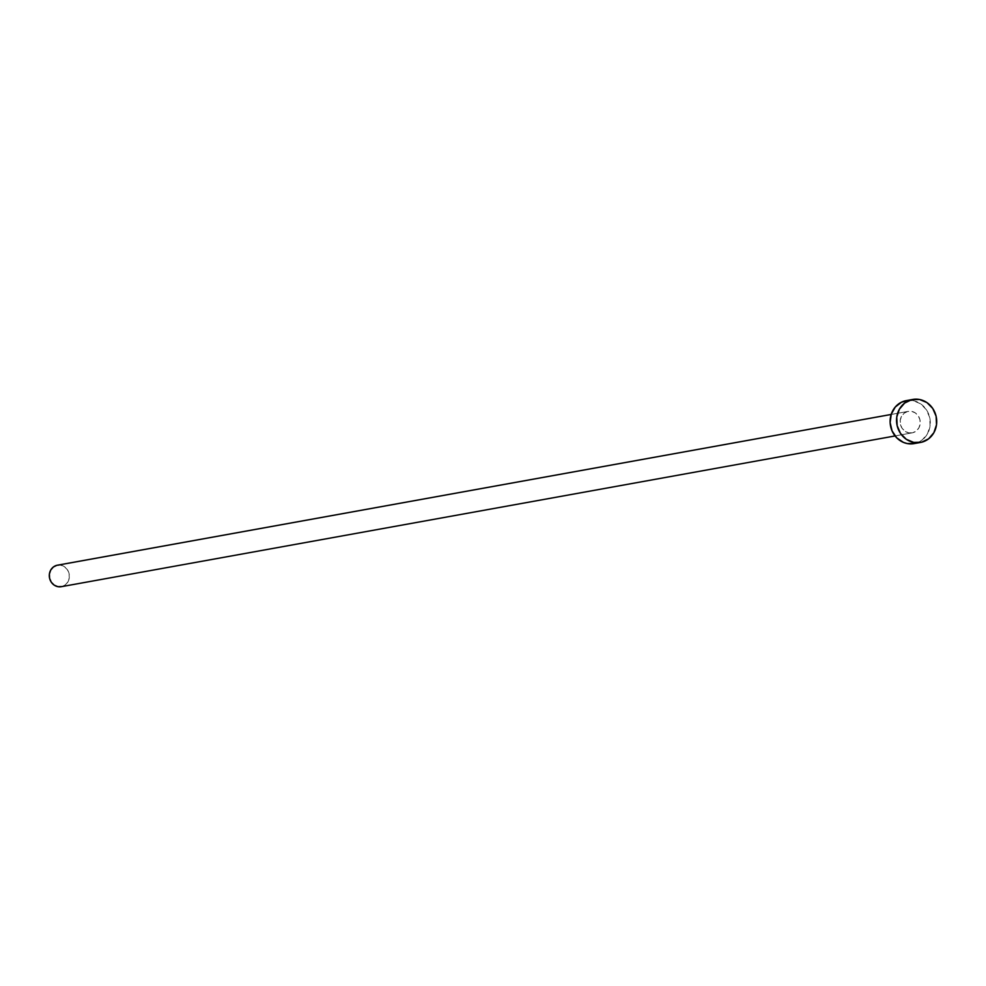 <?xml version="1.0" encoding="UTF-8"?>
<svg xmlns="http://www.w3.org/2000/svg" width="986" height="986" viewBox="0 0 986 986"><rect width="100%" height="100%" fill="white"/><g stroke="black" fill="none" stroke-linecap="round" stroke-linejoin="round"><path stroke-width="0.74" stroke-dasharray="4.93 3.7" d="M907.749 411.47L891.171 414.465L907.749 411.47L904.199 413.171L901.574 416.24L900.255 420.196L900.452 424.448L902.141 428.343L905.049 431.289L908.747 432.842L912.654 432.755A10.92 10.02 -100.2 0 1 912.149 432.854A10.92 10.02 -100.2 0 1 900.391 424.177A10.92 10.02 -100.2 0 1 907.749 411.47A10.92 10.02 -100.2 0 1 908.254 411.359A10.92 10.02 -100.2 0 1 920 420.048A10.92 10.02 -100.2 0 1 912.654 432.755L916.204 431.042L918.829 427.973L920.148 424.017L919.938 419.765L918.262 415.87L915.353 412.924L911.656 411.384L907.749 411.47M56.88 565.311L60.799 565.225L64.484 566.765L67.393 569.711L69.082 573.605L69.279 577.858L67.96 581.814L65.335 584.883L61.798 586.584L912.654 432.755L61.798 586.584A10.92 10.02 79.8 0 0 69.193 574.16A10.92 10.02 79.8 0 0 57.915 565.114M907.354 400.452L913.122 400.649L920.505 403.742L926.322 409.634L929.687 417.423L930.081 425.927L927.456 433.852L922.193 439.978L915.119 443.392L921.54 442.233L915.119 443.392A21.852 20.04 79.8 0 0 929.81 417.978A21.852 20.04 79.8 0 0 906.319 400.612M915.119 443.392L914.158 443.601M912.149 432.854L895.066 435.948M908.254 411.359L891.184 414.453"/><path stroke-width="1.48" d="M891.171 414.465L56.88 565.311A10.92 10.02 79.8 0 0 49.534 578.006A10.92 10.02 79.8 0 0 61.28 586.695A10.92 10.02 79.8 0 0 61.798 586.584L57.878 586.67L54.181 585.129L51.272 582.184L49.596 578.289L49.399 574.037L50.705 570.081L53.343 567.012L56.88 565.311L891.171 414.465M911.717 399.663L905.284 400.821A21.852 20.04 79.8 0 0 890.592 426.235A21.852 20.04 79.8 0 0 914.084 443.614A21.852 20.04 79.8 0 0 915.119 443.392L907.28 443.564L903.459 442.406L896.73 437.833L892.047 430.857L890.124 422.55L891.27 414.182L895.288 407.021L901.574 402.152L911.717 399.663A21.852 20.04 -100.2 0 1 912.74 399.453A21.852 20.04 -100.2 0 1 936.232 416.819A21.852 20.04 -100.2 0 1 921.54 442.233A21.852 20.04 -100.2 0 1 920.517 442.443A21.852 20.04 -100.2 0 1 897.026 425.077A21.852 20.04 -100.2 0 1 911.717 399.663L919.544 399.49L926.939 402.584L932.756 408.475L936.121 416.265L936.515 424.769L933.878 432.681L928.627 438.819L921.54 442.233L913.714 442.406L906.331 439.312L900.501 433.421L897.149 425.632L896.742 417.127L899.38 409.215L904.63 403.077L911.717 399.663M912.74 399.453L906.319 400.612A21.852 20.04 79.8 0 0 905.284 400.821L907.354 400.452M57.915 565.114A10.92 10.02 79.8 0 0 57.398 565.2A10.92 10.02 79.8 0 0 56.88 565.311L58.827 565.052M895.066 435.948L61.28 586.695M920.517 442.443L914.084 443.614M891.184 414.453L57.398 565.2"/></g></svg>
